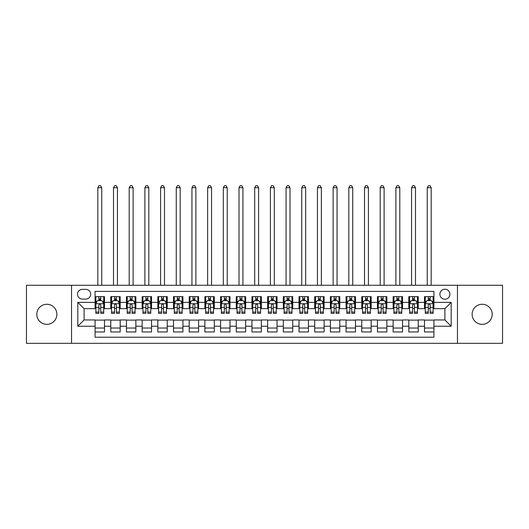 <?xml version="1.0" encoding="UTF-8"?>
<svg xmlns="http://www.w3.org/2000/svg" width="529" height="529" viewBox="0 0 529 529"><rect width="100%" height="100%" fill="white"/><g stroke="black" fill="none" stroke-linecap="round" stroke-linejoin="round"><path stroke-width="0.79" d="M482.157 304.268A10.038 10.038 0 0 0 472.119 314.305A10.038 10.038 0 0 0 482.157 324.343A10.038 10.038 0 0 0 492.195 314.305A10.038 10.038 0 0 0 482.157 304.268M46.843 304.268A10.038 10.038 0 0 0 36.805 314.305A10.038 10.038 0 0 0 46.843 324.343A10.038 10.038 0 0 0 56.881 314.305A10.038 10.038 0 0 0 46.843 304.268M444.902 289.204A5.019 5.019 0 0 0 439.883 294.23A5.019 5.019 0 0 0 444.902 299.249A5.019 5.019 0 0 0 449.921 294.23A5.019 5.019 0 0 0 444.902 289.204M457.453 343.328L502.55 343.328L502.55 285.283L457.453 285.283L457.453 343.328L71.547 343.328L71.547 285.283L26.45 285.283L26.45 343.328L71.547 343.328M433.919 296.657L424.509 296.657L424.509 302.383L418.234 302.383L418.234 308.658L424.509 308.658L424.509 302.383M418.234 302.383L418.234 296.657L408.818 296.657L408.818 302.383L402.543 302.383L402.543 308.658L408.818 308.658L408.818 302.383M402.543 302.383L402.543 296.657L393.133 296.657L393.133 302.383L386.858 302.383L386.858 308.658L393.133 308.658L393.133 302.383M386.858 302.383L386.858 296.657L377.448 296.657L377.448 302.383L371.173 302.383L371.173 308.658L377.448 308.658L377.448 302.383M371.173 302.383L371.173 296.657L361.757 296.657L361.757 302.383L355.481 302.383L355.481 308.658L361.757 308.658L361.757 302.383M355.481 302.383L355.481 296.657L346.072 296.657L346.072 302.383L339.797 302.383L339.797 308.658L346.072 308.658L346.072 302.383M339.797 302.383L339.797 296.657L330.387 296.657L330.387 302.383L324.112 302.383L324.112 308.658L330.387 308.658L330.387 302.383M324.112 302.383L324.112 296.657L314.695 296.657L314.695 302.383L308.427 302.383L308.427 308.658L314.695 308.658L314.695 302.383M308.427 302.383L308.427 296.657L299.011 296.657L299.011 302.383L292.735 302.383L292.735 308.658L299.011 308.658L299.011 302.383M292.735 302.383L292.735 296.657L283.326 296.657L283.326 302.383L277.051 302.383L277.051 308.658L283.326 308.658L283.326 302.383M277.051 302.383L277.051 296.657L267.634 296.657L267.634 302.383L261.366 302.383L261.366 308.658L267.634 308.658L267.634 302.383M261.366 302.383L261.366 296.657L251.949 296.657L251.949 302.383L245.674 302.383L245.674 308.658L251.949 308.658L251.949 302.383M245.674 302.383L245.674 296.657L236.265 296.657L236.265 302.383L229.989 302.383L229.989 308.658L236.265 308.658L236.265 302.383M229.989 302.383L229.989 296.657L220.573 296.657L220.573 302.383L214.305 302.383L214.305 308.658L220.573 308.658L220.573 302.383M214.305 302.383L214.305 296.657L204.888 296.657L204.888 302.383L198.613 302.383L198.613 308.658L204.888 308.658L204.888 302.383M198.613 302.383L198.613 296.657L189.203 296.657L189.203 302.383L182.928 302.383L182.928 308.658L189.203 308.658L189.203 302.383M182.928 302.383L182.928 296.657L173.519 296.657L173.519 302.383L167.243 302.383L167.243 308.658L173.519 308.658L173.519 302.383M167.243 302.383L167.243 296.657L157.827 296.657L157.827 302.383L151.552 302.383L151.552 308.658L157.827 308.658L157.827 302.383M151.552 302.383L151.552 296.657L142.142 296.657L142.142 302.383L135.867 302.383L135.867 308.658L142.142 308.658L142.142 302.383M135.867 302.383L135.867 296.657L126.457 296.657L126.457 302.383L120.182 302.383L120.182 308.658L126.457 308.658L126.457 302.383M120.182 302.383L120.182 296.657L110.766 296.657L110.766 308.658L104.491 308.658L104.491 296.657L95.081 296.657M95.081 331.954L104.491 331.954L104.491 319.952L110.766 319.952L110.766 331.954L120.182 331.954L120.182 319.952L126.457 319.952L126.457 326.228L120.182 326.228M126.457 326.228L126.457 331.954L135.867 331.954L135.867 319.952L142.142 319.952L142.142 326.228L135.867 326.228M142.142 326.228L142.142 331.954L151.552 331.954L151.552 319.952L157.827 319.952L157.827 326.228L151.552 326.228M157.827 326.228L157.827 331.954L167.243 331.954L167.243 319.952L173.519 319.952L173.519 326.228L167.243 326.228M173.519 326.228L173.519 331.954L182.928 331.954L182.928 319.952L189.203 319.952L189.203 326.228L182.928 326.228M189.203 326.228L189.203 331.954L198.613 331.954L198.613 319.952L204.888 319.952L204.888 326.228L198.613 326.228M204.888 326.228L204.888 331.954L214.305 331.954L214.305 319.952L220.573 319.952L220.573 326.228L214.305 326.228M220.573 326.228L220.573 331.954L229.989 331.954L229.989 319.952L236.265 319.952L236.265 326.228L229.989 326.228M236.265 326.228L236.265 331.954L245.674 331.954L245.674 319.952L251.949 319.952L251.949 326.228L245.674 326.228M251.949 326.228L251.949 331.954L261.366 331.954L261.366 319.952L267.634 319.952L267.634 326.228L261.366 326.228M267.634 326.228L267.634 331.954L277.051 331.954L277.051 319.952L283.326 319.952L283.326 326.228L277.051 326.228M283.326 326.228L283.326 331.954L292.735 331.954L292.735 319.952L299.011 319.952L299.011 326.228L292.735 326.228M299.011 326.228L299.011 331.954L308.427 331.954L308.427 319.952L314.695 319.952L314.695 326.228L308.427 326.228M314.695 326.228L314.695 331.954L324.112 331.954L324.112 319.952L330.387 319.952L330.387 326.228L324.112 326.228M330.387 326.228L330.387 331.954L339.797 331.954L339.797 319.952L346.072 319.952L346.072 326.228L339.797 326.228M346.072 326.228L346.072 331.954L355.481 331.954L355.481 319.952L361.757 319.952L361.757 326.228L355.481 326.228M361.757 326.228L361.757 331.954L371.173 331.954L371.173 319.952L377.448 319.952L377.448 326.228L371.173 326.228M377.448 326.228L377.448 331.954L386.858 331.954L386.858 319.952L393.133 319.952L393.133 326.228L386.858 326.228M393.133 326.228L393.133 331.954L402.543 331.954L402.543 319.952L408.818 319.952L408.818 326.228L402.543 326.228M408.818 326.228L408.818 331.954L418.234 331.954L418.234 319.952L424.509 319.952L424.509 326.228L418.234 326.228M82.372 299.09L85.824 299.09A4.86 4.86 0 0 0 90.69 294.23A4.86 4.86 0 0 0 85.824 289.363L82.372 289.363A4.86 4.86 0 0 0 77.512 294.23A4.86 4.86 0 0 0 82.372 299.09M457.453 285.283L71.547 285.283M433.919 302.383L433.919 291.406L95.081 291.406L95.081 308.658L84.098 308.658L84.098 319.952L95.081 319.952L95.081 337.211L433.919 337.211L433.919 319.952L444.902 319.952L444.902 308.658L433.919 308.658L433.919 302.383L451.177 302.383L451.177 326.228L433.919 326.228M95.081 326.228L77.823 326.228L77.823 302.383L95.081 302.383M424.509 326.228L424.509 331.954L433.919 331.954M95.081 300.578L95.868 300.578M98.844 300.578L100.728 300.578M103.71 300.578L104.491 300.578M95.081 308.5L95.868 308.5M98.844 308.5L100.728 308.5M103.71 308.5L104.491 308.5M95.081 320.111L104.491 320.111M95.081 328.033L104.491 328.033M110.766 308.5L111.553 308.5M114.535 308.5L116.413 308.5M119.395 308.5L120.182 308.5M110.766 300.578L111.553 300.578M114.535 300.578L116.413 300.578M119.395 300.578L120.182 300.578M110.766 320.111L120.182 320.111M110.766 328.033L120.182 328.033M126.457 320.111L135.867 320.111M126.457 328.033L135.867 328.033M126.457 300.578L127.238 300.578M130.22 300.578L132.105 300.578M135.08 300.578L135.867 300.578M126.457 308.5L127.238 308.5M130.22 308.5L132.105 308.5M135.08 308.5L135.867 308.5M142.142 320.111L151.552 320.111M142.142 328.033L151.552 328.033M142.142 300.578L142.923 300.578M145.905 300.578L147.789 300.578M150.772 300.578L151.552 300.578M142.142 308.5L142.923 308.5M145.905 308.5L147.789 308.5M150.772 308.5L151.552 308.5M157.827 320.111L167.243 320.111M157.827 328.033L167.243 328.033M157.827 300.578L158.614 300.578M161.596 300.578L163.474 300.578M166.456 300.578L167.243 300.578M157.827 308.5L158.614 308.5M161.596 308.5L163.474 308.5M166.456 308.5L167.243 308.5M173.519 320.111L182.928 320.111M173.519 328.033L182.928 328.033M173.519 300.578L174.299 300.578M177.281 300.578L179.166 300.578M182.141 300.578L182.928 300.578M173.519 308.5L174.299 308.5M177.281 308.5L179.166 308.5M182.141 308.5L182.928 308.5M189.203 320.111L198.613 320.111M189.203 328.033L198.613 328.033M189.203 300.578L189.984 300.578M192.966 300.578L194.851 300.578M197.833 300.578L198.613 300.578M189.203 308.5L189.984 308.5M192.966 308.5L194.851 308.5M197.833 308.5L198.613 308.5M204.888 320.111L214.305 320.111M204.888 328.033L214.305 328.033M204.888 300.578L205.675 300.578M208.657 300.578L210.535 300.578M213.518 300.578L214.305 300.578M204.888 308.5L205.675 308.5M208.657 308.5L210.535 308.5M213.518 308.5L214.305 308.5M220.573 320.111L229.989 320.111M220.573 328.033L229.989 328.033M220.573 300.578L221.36 300.578M224.342 300.578L226.227 300.578M229.202 300.578L229.989 300.578M220.573 308.5L221.36 308.5M224.342 308.5L226.227 308.5M229.202 308.5L229.989 308.5M236.265 320.111L245.674 320.111M236.265 328.033L245.674 328.033M236.265 300.578L237.045 300.578M240.027 300.578L241.912 300.578M244.894 300.578L245.674 300.578M236.265 308.5L237.045 308.5M240.027 308.5L241.912 308.5M244.894 308.5L245.674 308.5M251.949 320.111L261.366 320.111M251.949 328.033L261.366 328.033M251.949 300.578L252.736 300.578M255.712 300.578L257.597 300.578M260.579 300.578L261.366 300.578M251.949 308.5L252.736 308.5M255.712 308.5L257.597 308.5M260.579 308.5L261.366 308.5M267.634 320.111L277.051 320.111M267.634 328.033L277.051 328.033M267.634 300.578L268.421 300.578M271.403 300.578L273.288 300.578M276.264 300.578L277.051 300.578M267.634 308.5L268.421 308.5M271.403 308.5L273.288 308.5M276.264 308.5L277.051 308.5M283.326 320.111L292.735 320.111M283.326 328.033L292.735 328.033M283.326 300.578L284.106 300.578M287.088 300.578L288.973 300.578M291.955 300.578L292.735 300.578M283.326 308.5L284.106 308.5M287.088 308.5L288.973 308.5M291.955 308.5L292.735 308.5M299.011 320.111L308.427 320.111M299.011 328.033L308.427 328.033M299.011 300.578L299.798 300.578M302.773 300.578L304.658 300.578M307.64 300.578L308.427 300.578M299.011 308.5L299.798 308.5M302.773 308.5L304.658 308.5M307.64 308.5L308.427 308.5M314.695 320.111L324.112 320.111M314.695 328.033L324.112 328.033M314.695 300.578L315.482 300.578M318.465 300.578L320.343 300.578M323.325 300.578L324.112 300.578M314.695 308.5L315.482 308.5M318.465 308.5L320.343 308.5M323.325 308.5L324.112 308.5M330.387 320.111L339.797 320.111M330.387 328.033L339.797 328.033M330.387 300.578L331.167 300.578M334.149 300.578L336.034 300.578M339.016 300.578L339.797 300.578M330.387 308.5L331.167 308.5M334.149 308.5L336.034 308.5M339.016 308.5L339.797 308.5M346.072 320.111L355.481 320.111M346.072 328.033L355.481 328.033M346.072 300.578L346.859 300.578M349.834 300.578L351.719 300.578M354.701 300.578L355.481 300.578M346.072 308.5L346.859 308.5M349.834 308.5L351.719 308.5M354.701 308.5L355.481 308.5M361.757 320.111L371.173 320.111M361.757 328.033L371.173 328.033M361.757 300.578L362.544 300.578M365.526 300.578L367.404 300.578M370.386 300.578L371.173 300.578M361.757 308.5L362.544 308.5M365.526 308.5L367.404 308.5M370.386 308.5L371.173 308.5M377.448 320.111L386.858 320.111M377.448 328.033L386.858 328.033M377.448 300.578L378.228 300.578M381.211 300.578L383.095 300.578M386.077 300.578L386.858 300.578M377.448 308.5L378.228 308.5M381.211 308.5L383.095 308.5M386.077 308.5L386.858 308.5M393.133 320.111L402.543 320.111M393.133 328.033L402.543 328.033M393.133 300.578L393.92 300.578M396.895 300.578L398.78 300.578M401.762 300.578L402.543 300.578M393.133 308.5L393.92 308.5M396.895 308.5L398.78 308.5M401.762 308.5L402.543 308.5M408.818 320.111L418.234 320.111M408.818 328.033L418.234 328.033M408.818 300.578L409.605 300.578M412.587 300.578L414.465 300.578M417.447 300.578L418.234 300.578M408.818 308.5L409.605 308.5M412.587 308.5L414.465 308.5M417.447 308.5L418.234 308.5M424.509 320.111L433.919 320.111M424.509 328.033L433.919 328.033M424.509 300.578L425.29 300.578M428.272 300.578L430.156 300.578M433.132 300.578L433.919 300.578M424.509 308.5L425.29 308.5M428.272 308.5L430.156 308.5M433.132 308.5L433.919 308.5M84.098 308.658L77.823 302.383M84.098 319.952L77.823 326.228M451.177 302.383L444.902 308.658M451.177 326.228L444.902 319.952M100.728 298.7L98.844 298.7M103.71 312.084L100.728 312.084L100.728 313.366L103.71 313.366L103.71 303.798L102.137 300.657L97.435 300.657L95.868 303.798L95.868 313.366L98.844 313.366L98.844 312.084L95.868 312.084M95.868 303.798L95.868 296.657M103.71 303.798L103.71 296.657M98.844 300.657L98.844 296.657M100.728 296.657L100.728 300.657M100.728 312.084L100.728 304.975C100.1 303.765 99.472 303.765 98.844 304.975L98.844 312.084M101.747 285.283L101.747 187.709L97.825 187.709L97.825 285.283M97.825 187.709L99.002 185.672L100.57 185.672L101.747 187.709M116.413 298.7L114.535 298.7M119.395 312.084L116.413 312.084L116.413 313.366L119.395 313.366L119.395 303.798L117.828 300.657L113.12 300.657L111.553 303.798L111.553 313.366L114.535 313.366L114.535 312.084L111.553 312.084M111.553 303.798L111.553 296.657M119.395 303.798L119.395 296.657M114.535 300.657L114.535 296.657M116.413 296.657L116.413 300.657M116.413 312.084L116.413 304.975C115.791 303.765 115.163 303.765 114.535 304.975L114.535 312.084M117.431 285.283L117.431 187.709L113.51 187.709L113.51 285.283M113.51 187.709L114.687 185.672L116.261 185.672L117.431 187.709M132.105 298.7L130.22 298.7M135.08 312.084L132.105 312.084L132.105 313.366L135.08 313.366L135.08 303.798L133.513 300.657L128.805 300.657L127.238 303.798L127.238 313.366L130.22 313.366L130.22 312.084L127.238 312.084M127.238 303.798L127.238 296.657M135.08 303.798L135.08 296.657M130.22 300.657L130.22 296.657M132.105 296.657L132.105 300.657M132.105 312.084L132.105 304.975C131.476 303.765 130.848 303.765 130.22 304.975L130.22 312.084M133.123 285.283L133.123 187.709L129.202 187.709L129.202 285.283M129.202 187.709L130.379 185.672L131.946 185.672L133.123 187.709M147.789 298.7L145.905 298.7M150.772 312.084L147.789 312.084L147.789 313.366L150.772 313.366L150.772 303.798L149.198 300.657L144.496 300.657L142.923 303.798L142.923 313.366L145.905 313.366L145.905 312.084L142.923 312.084M142.923 303.798L142.923 296.657M150.772 303.798L150.772 296.657M145.905 300.657L145.905 296.657M147.789 296.657L147.789 300.657M147.789 312.084L147.789 304.975C147.161 303.765 146.533 303.765 145.905 304.975L145.905 312.084M148.808 285.283L148.808 187.709L144.886 187.709L144.886 285.283M144.886 187.709L146.064 185.672L147.631 185.672L148.808 187.709M163.474 298.7L161.596 298.7M166.456 312.084L163.474 312.084L163.474 313.366L166.456 313.366L166.456 303.798L164.889 300.657L160.181 300.657L158.614 303.798L158.614 313.366L161.596 313.366L161.596 312.084L158.614 312.084M158.614 303.798L158.614 296.657M166.456 303.798L166.456 296.657M161.596 300.657L161.596 296.657M163.474 296.657L163.474 300.657M163.474 312.084L163.474 304.975C162.846 303.765 162.224 303.765 161.596 304.975L161.596 312.084M164.493 285.283L164.493 187.709L160.571 187.709L160.571 285.283M160.571 187.709L161.748 185.672L163.322 185.672L164.493 187.709M179.166 298.7L177.281 298.7M182.141 312.084L179.166 312.084L179.166 313.366L182.141 313.366L182.141 303.798L180.574 300.657L175.866 300.657L174.299 303.798L174.299 313.366L177.281 313.366L177.281 312.084L174.299 312.084M174.299 303.798L174.299 296.657M182.141 303.798L182.141 296.657M177.281 300.657L177.281 296.657M179.166 296.657L179.166 300.657M179.166 312.084L179.166 304.975C178.537 303.765 177.909 303.765 177.281 304.975L177.281 312.084M180.184 285.283L180.184 187.709L176.263 187.709L176.263 285.283M176.263 187.709L177.44 185.672L179.007 185.672L180.184 187.709M194.851 298.7L192.966 298.7M197.833 312.084L194.851 312.084L194.851 313.366L197.833 313.366L197.833 303.798L196.259 300.657L191.558 300.657L189.984 303.798L189.984 313.366L192.966 313.366L192.966 312.084L189.984 312.084M189.984 303.798L189.984 296.657M197.833 303.798L197.833 296.657M192.966 300.657L192.966 296.657M194.851 296.657L194.851 300.657M194.851 312.084L194.851 304.975C194.222 303.765 193.594 303.765 192.966 304.975L192.966 312.084M195.869 285.283L195.869 187.709L191.948 187.709L191.948 285.283M191.948 187.709L193.125 185.672L194.692 185.672L195.869 187.709M210.535 298.7L208.657 298.7M213.518 312.084L210.535 312.084L210.535 313.366L213.518 313.366L213.518 303.798L211.95 300.657L207.242 300.657L205.675 303.798L205.675 313.366L208.657 313.366L208.657 312.084L205.675 312.084M205.675 303.798L205.675 296.657M213.518 303.798L213.518 296.657M208.657 300.657L208.657 296.657M210.535 296.657L210.535 300.657M210.535 312.084L210.535 304.975C209.907 303.765 209.286 303.765 208.657 304.975L208.657 312.084M211.554 285.283L211.554 187.709L207.632 187.709L207.632 285.283M207.632 187.709L208.81 185.672L210.377 185.672L211.554 187.709M226.227 298.7L224.342 298.7M229.202 312.084L226.227 312.084L226.227 313.366L229.202 313.366L229.202 303.798L227.635 300.657L222.927 300.657L221.36 303.798L221.36 313.366L224.342 313.366L224.342 312.084L221.36 312.084M221.36 303.798L221.36 296.657M229.202 303.798L229.202 296.657M224.342 300.657L224.342 296.657M226.227 296.657L226.227 300.657M226.227 312.084L226.227 304.975C225.599 303.765 224.97 303.765 224.342 304.975L224.342 312.084M227.245 285.283L227.245 187.709L223.324 187.709L223.324 285.283M223.324 187.709L224.501 185.672L226.068 185.672L227.245 187.709M241.912 298.7L240.027 298.7M244.894 312.084L241.912 312.084L241.912 313.366L244.894 313.366L244.894 303.798L243.32 300.657L238.619 300.657L237.045 303.798L237.045 313.366L240.027 313.366L240.027 312.084L237.045 312.084M237.045 303.798L237.045 296.657M244.894 303.798L244.894 296.657M240.027 300.657L240.027 296.657M241.912 296.657L241.912 300.657M241.912 312.084L241.912 304.975C241.284 303.765 240.655 303.765 240.027 304.975L240.027 312.084M242.93 285.283L242.93 187.709L239.009 187.709L239.009 285.283M239.009 187.709L240.186 185.672L241.753 185.672L242.93 187.709M257.597 298.7L255.712 298.7M260.579 312.084L257.597 312.084L257.597 313.366L260.579 313.366L260.579 303.798L259.012 300.657L254.304 300.657L252.736 303.798L252.736 313.366L255.712 313.366L255.712 312.084L252.736 312.084M252.736 303.798L252.736 296.657M260.579 303.798L260.579 296.657M255.712 300.657L255.712 296.657M257.597 296.657L257.597 300.657M257.597 312.084L257.597 304.975C256.968 303.765 256.347 303.765 255.712 304.975L255.712 312.084M258.615 285.283L258.615 187.709L254.694 187.709L254.694 285.283M254.694 187.709L255.871 185.672L257.438 185.672L258.615 187.709M273.288 298.7L271.403 298.7M276.264 312.084L273.288 312.084L273.288 313.366L276.264 313.366L276.264 303.798L274.696 300.657L269.988 300.657L268.421 303.798L268.421 313.366L271.403 313.366L271.403 312.084L268.421 312.084M268.421 303.798L268.421 296.657M276.264 303.798L276.264 296.657M271.403 300.657L271.403 296.657M273.288 296.657L273.288 300.657M273.288 312.084L273.288 304.975C272.66 303.765 272.032 303.765 271.403 304.975L271.403 312.084M274.306 285.283L274.306 187.709L270.385 187.709L270.385 285.283M270.385 187.709L271.562 185.672L273.129 185.672L274.306 187.709M288.973 298.7L287.088 298.7M291.955 312.084L288.973 312.084L288.973 313.366L291.955 313.366L291.955 303.798L290.381 300.657L285.68 300.657L284.106 303.798L284.106 313.366L287.088 313.366L287.088 312.084L284.106 312.084M284.106 303.798L284.106 296.657M291.955 303.798L291.955 296.657M287.088 300.657L287.088 296.657M288.973 296.657L288.973 300.657M288.973 312.084L288.973 304.975C288.345 303.765 287.716 303.765 287.088 304.975L287.088 312.084M289.991 285.283L289.991 187.709L286.07 187.709L286.07 285.283M286.07 187.709L287.247 185.672L288.814 185.672L289.991 187.709M304.658 298.7L302.773 298.7M307.64 312.084L304.658 312.084L304.658 313.366L307.64 313.366L307.64 303.798L306.073 300.657L301.365 300.657L299.798 303.798L299.798 313.366L302.773 313.366L302.773 312.084L299.798 312.084M299.798 303.798L299.798 296.657M307.64 303.798L307.64 296.657M302.773 300.657L302.773 296.657M304.658 296.657L304.658 300.657M304.658 312.084L304.658 304.975C304.03 303.765 303.401 303.765 302.773 304.975L302.773 312.084M305.676 285.283L305.676 187.709L301.755 187.709L301.755 285.283M301.755 187.709L302.932 185.672L304.499 185.672L305.676 187.709M320.343 298.7L318.465 298.7M323.325 312.084L320.343 312.084L320.343 313.366L323.325 313.366L323.325 303.798L321.758 300.657L317.05 300.657L315.482 303.798L315.482 313.366L318.465 313.366L318.465 312.084L315.482 312.084M315.482 303.798L315.482 296.657M323.325 303.798L323.325 296.657M318.465 300.657L318.465 296.657M320.343 296.657L320.343 300.657M320.343 312.084L320.343 304.975C319.721 303.765 319.093 303.765 318.465 304.975L318.465 312.084M321.368 285.283L321.368 187.709L317.446 187.709L317.446 285.283M317.446 187.709L318.623 185.672L320.19 185.672L321.368 187.709M336.034 298.7L334.149 298.7M339.016 312.084L336.034 312.084L336.034 313.366L339.016 313.366L339.016 303.798L337.442 300.657L332.741 300.657L331.167 303.798L331.167 313.366L334.149 313.366L334.149 312.084L331.167 312.084M331.167 303.798L331.167 296.657M339.016 303.798L339.016 296.657M334.149 300.657L334.149 296.657M336.034 296.657L336.034 300.657M336.034 312.084L336.034 304.975C335.406 303.765 334.778 303.765 334.149 304.975L334.149 312.084M337.052 285.283L337.052 187.709L333.131 187.709L333.131 285.283M333.131 187.709L334.308 185.672L335.875 185.672L337.052 187.709M351.719 298.7L349.834 298.7M354.701 312.084L351.719 312.084L351.719 313.366L354.701 313.366L354.701 303.798L353.134 300.657L348.426 300.657L346.859 303.798L346.859 313.366L349.834 313.366L349.834 312.084L346.859 312.084M346.859 303.798L346.859 296.657M354.701 303.798L354.701 296.657M349.834 300.657L349.834 296.657M351.719 296.657L351.719 300.657M351.719 312.084L351.719 304.975C351.091 303.765 350.462 303.765 349.834 304.975L349.834 312.084M352.737 285.283L352.737 187.709L348.816 187.709L348.816 285.283M348.816 187.709L349.993 185.672L351.56 185.672L352.737 187.709M367.404 298.7L365.526 298.7M370.386 312.084L367.404 312.084L367.404 313.366L370.386 313.366L370.386 303.798L368.819 300.657L364.111 300.657L362.544 303.798L362.544 313.366L365.526 313.366L365.526 312.084L362.544 312.084M362.544 303.798L362.544 296.657M370.386 303.798L370.386 296.657M365.526 300.657L365.526 296.657M367.404 296.657L367.404 300.657M367.404 312.084L367.404 304.975C366.782 303.765 366.154 303.765 365.526 304.975L365.526 312.084M368.429 285.283L368.429 187.709L364.507 187.709L364.507 285.283M364.507 187.709L365.678 185.672L367.252 185.672L368.429 187.709M383.095 298.7L381.211 298.7M386.077 312.084L383.095 312.084L383.095 313.366L386.077 313.366L386.077 303.798L384.504 300.657L379.802 300.657L378.228 303.798L378.228 313.366L381.211 313.366L381.211 312.084L378.228 312.084M378.228 303.798L378.228 296.657M386.077 303.798L386.077 296.657M381.211 300.657L381.211 296.657M383.095 296.657L383.095 300.657M383.095 312.084L383.095 304.975C382.467 303.765 381.839 303.765 381.211 304.975L381.211 312.084M384.114 285.283L384.114 187.709L380.192 187.709L380.192 285.283M380.192 187.709L381.369 185.672L382.936 185.672L384.114 187.709M398.78 298.7L396.895 298.7M401.762 312.084L398.78 312.084L398.78 313.366L401.762 313.366L401.762 303.798L400.195 300.657L395.487 300.657L393.92 303.798L393.92 313.366L396.895 313.366L396.895 312.084L393.92 312.084M393.92 303.798L393.92 296.657M401.762 303.798L401.762 296.657M396.895 300.657L396.895 296.657M398.78 296.657L398.78 300.657M398.78 312.084L398.78 304.975C398.152 303.765 397.524 303.765 396.895 304.975L396.895 312.084M399.798 285.283L399.798 187.709L395.877 187.709L395.877 285.283M395.877 187.709L397.054 185.672L398.621 185.672L399.798 187.709M414.465 298.7L412.587 298.7M417.447 312.084L414.465 312.084L414.465 313.366L417.447 313.366L417.447 303.798L415.88 300.657L411.172 300.657L409.605 303.798L409.605 313.366L412.587 313.366L412.587 312.084L409.605 312.084M409.605 303.798L409.605 296.657M417.447 303.798L417.447 296.657M412.587 300.657L412.587 296.657M414.465 296.657L414.465 300.657M414.465 312.084L414.465 304.975C413.843 303.765 413.215 303.765 412.587 304.975L412.587 312.084M415.49 285.283L415.49 187.709L411.569 187.709L411.569 285.283M411.569 187.709L412.739 185.672L414.313 185.672L415.49 187.709M430.156 298.7L428.272 298.7M433.132 312.084L430.156 312.084L430.156 313.366L433.132 313.366L433.132 303.798L431.565 300.657L426.863 300.657L425.29 303.798L425.29 313.366L428.272 313.366L428.272 312.084L425.29 312.084M425.29 303.798L425.29 296.657M433.132 303.798L433.132 296.657M428.272 300.657L428.272 296.657M430.156 296.657L430.156 300.657M430.156 312.084L430.156 304.975C429.528 303.765 428.9 303.765 428.272 304.975L428.272 312.084M431.175 285.283L431.175 187.709L427.253 187.709L427.253 285.283M427.253 187.709L428.43 185.672L429.998 185.672L431.175 187.709M110.766 326.228L104.491 326.228M110.766 302.383L104.491 302.383M103.671 303.719L95.901 303.719M95.868 301.523L96.999 301.523M102.573 301.523L103.71 301.523M98.844 307.428L95.868 307.428M103.71 307.428L100.728 307.428M100.728 299.698L98.844 299.698M119.356 303.719L111.593 303.719M111.553 301.523L112.69 301.523M118.258 301.523L119.395 301.523M114.535 307.428L111.553 307.428M119.395 307.428L116.413 307.428M116.413 299.698L114.535 299.698M135.04 303.719L127.277 303.719M127.238 301.523L128.375 301.523M133.943 301.523L135.08 301.523M130.22 307.428L127.238 307.428M135.08 307.428L132.105 307.428M132.105 299.698L130.22 299.698M150.732 303.719L142.962 303.719M142.923 301.523L144.06 301.523M149.634 301.523L150.772 301.523M145.905 307.428L142.923 307.428M150.772 307.428L147.789 307.428M147.789 299.698L145.905 299.698M166.417 303.719L158.654 303.719M158.614 301.523L159.751 301.523M165.319 301.523L166.456 301.523M161.596 307.428L158.614 307.428M166.456 307.428L163.474 307.428M163.474 299.698L161.596 299.698M182.102 303.719L174.339 303.719M174.299 301.523L175.436 301.523M181.004 301.523L182.141 301.523M177.281 307.428L174.299 307.428M182.141 307.428L179.166 307.428M179.166 299.698L177.281 299.698M197.793 303.719L190.023 303.719M189.984 301.523L191.121 301.523M196.695 301.523L197.833 301.523M192.966 307.428L189.984 307.428M197.833 307.428L194.851 307.428M194.851 299.698L192.966 299.698M213.478 303.719L205.715 303.719M205.675 301.523L206.813 301.523M212.38 301.523L213.518 301.523M208.657 307.428L205.675 307.428M213.518 307.428L210.535 307.428M210.535 299.698L208.657 299.698M229.163 303.719L221.4 303.719M221.36 301.523L222.497 301.523M228.065 301.523L229.202 301.523M224.342 307.428L221.36 307.428M229.202 307.428L226.227 307.428M226.227 299.698L224.342 299.698M244.854 303.719L237.085 303.719M237.045 301.523L238.182 301.523M243.757 301.523L244.894 301.523M240.027 307.428L237.045 307.428M244.894 307.428L241.912 307.428M241.912 299.698L240.027 299.698M260.539 303.719L252.776 303.719M252.736 301.523L253.874 301.523M259.441 301.523L260.579 301.523M255.712 307.428L252.736 307.428M260.579 307.428L257.597 307.428M257.597 299.698L255.712 299.698M276.224 303.719L268.461 303.719M268.421 301.523L269.559 301.523M275.126 301.523L276.264 301.523M271.403 307.428L268.421 307.428M276.264 307.428L273.288 307.428M273.288 299.698L271.403 299.698M291.915 303.719L284.146 303.719M284.106 301.523L285.243 301.523M290.818 301.523L291.955 301.523M287.088 307.428L284.106 307.428M291.955 307.428L288.973 307.428M288.973 299.698L287.088 299.698M307.6 303.719L299.837 303.719M299.798 301.523L300.935 301.523M306.503 301.523L307.64 301.523M302.773 307.428L299.798 307.428M307.64 307.428L304.658 307.428M304.658 299.698L302.773 299.698M323.285 303.719L315.522 303.719M315.482 301.523L316.62 301.523M322.187 301.523L323.325 301.523M318.465 307.428L315.482 307.428M323.325 307.428L320.343 307.428M320.343 299.698L318.465 299.698M338.977 303.719L331.207 303.719M331.167 301.523L332.305 301.523M337.879 301.523L339.016 301.523M334.149 307.428L331.167 307.428M339.016 307.428L336.034 307.428M336.034 299.698L334.149 299.698M354.661 303.719L346.898 303.719M346.859 301.523L347.996 301.523M353.564 301.523L354.701 301.523M349.834 307.428L346.859 307.428M354.701 307.428L351.719 307.428M351.719 299.698L349.834 299.698M370.346 303.719L362.583 303.719M362.544 301.523L363.681 301.523M369.249 301.523L370.386 301.523M365.526 307.428L362.544 307.428M370.386 307.428L367.404 307.428M367.404 299.698L365.526 299.698M386.038 303.719L378.268 303.719M378.228 301.523L379.366 301.523M384.94 301.523L386.077 301.523M381.211 307.428L378.228 307.428M386.077 307.428L383.095 307.428M383.095 299.698L381.211 299.698M401.723 303.719L393.96 303.719M393.92 301.523L395.057 301.523M400.625 301.523L401.762 301.523M396.895 307.428L393.92 307.428M401.762 307.428L398.78 307.428M398.78 299.698L396.895 299.698M417.407 303.719L409.644 303.719M409.605 301.523L410.742 301.523M416.31 301.523L417.447 301.523M412.587 307.428L409.605 307.428M417.447 307.428L414.465 307.428M414.465 299.698L412.587 299.698M433.099 303.719L425.329 303.719M425.29 301.523L426.427 301.523M432.001 301.523L433.132 301.523M428.272 307.428L425.29 307.428M433.132 307.428L430.156 307.428M430.156 299.698L428.272 299.698"/></g></svg>

